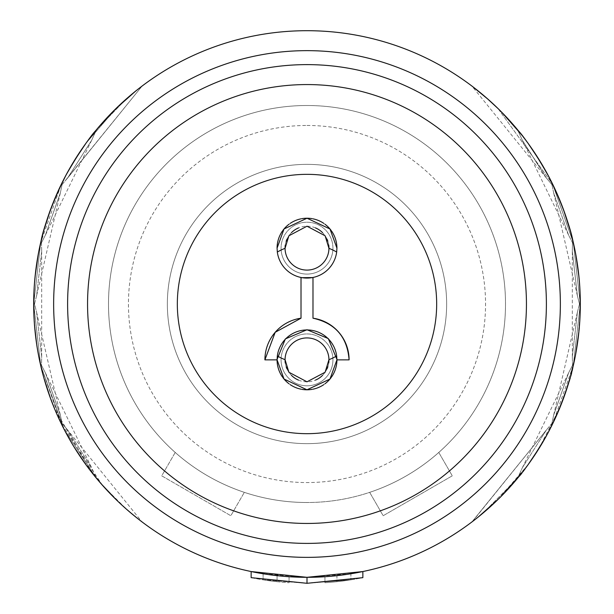 <?xml version="1.0" encoding="UTF-8"?>
<svg xmlns="http://www.w3.org/2000/svg" width="614" height="614" viewBox="0 0 614 614"><rect width="100%" height="100%" fill="white"/><g stroke="black" fill="none" stroke-linecap="round" stroke-linejoin="round"><path stroke-width="0.46" stroke-dasharray="3.07 2.3" d="M307 164.36A139.647 139.647 0 0 1 446.647 304.007A139.647 139.647 0 0 1 307 443.653A139.647 139.647 0 0 1 167.353 304.007A139.647 139.647 0 0 1 307 164.36A139.647 139.647 0 0 1 446.647 304.007A139.647 139.647 0 0 1 307 443.653A139.647 139.647 0 0 0 446.647 304.007A139.647 139.647 0 0 0 307 164.36A139.647 139.647 0 0 1 446.647 304.007A139.647 139.647 0 0 1 307 443.653A139.647 139.647 0 0 1 167.353 304.007A139.647 139.647 0 0 1 307 164.36A139.647 139.647 0 0 0 167.353 304.007A139.647 139.647 0 0 0 307 443.653A139.647 139.647 0 0 1 167.353 304.007A139.647 139.647 0 0 1 307 164.36M349.09 359.865L337.002 359.865M312.986 277.574L312.986 318.198M312.963 277.474A29.925 29.925 0 0 0 336.925 248.148M331.629 231.156A29.925 29.925 0 0 0 331.138 230.457M325.036 224.271A29.925 29.925 0 0 0 323.731 223.335M312.94 218.822A29.925 29.925 0 0 0 312.15 218.668M301.85 218.668A29.925 29.925 0 0 0 301.083 218.814M290.292 223.327A29.925 29.925 0 0 0 289.01 224.24M282.87 230.45A29.925 29.925 0 0 0 282.386 231.133M277.075 248.148A29.925 29.925 0 0 0 301.044 277.474M301.013 318.198L301.029 277.574M336.925 359.865A29.925 29.925 0 0 0 285.51 339.043A29.925 29.925 0 0 0 277.075 359.865L264.91 359.865M282.371 376.866A29.925 29.925 0 0 0 282.862 377.556M288.964 383.742A29.925 29.925 0 0 0 290.268 384.679M301.06 389.192A29.925 29.925 0 0 0 301.85 389.345M312.15 389.345A29.925 29.925 0 0 0 312.917 389.199M323.708 384.694A29.925 29.925 0 0 0 324.99 383.773M331.13 377.564A29.925 29.925 0 0 0 331.614 376.881M328.72 245.001A21.943 21.943 0 0 0 327.838 241.256M326.993 239.107A21.943 21.943 0 0 0 322.511 232.629M315.489 227.909A21.943 21.943 0 0 0 298.504 227.917M291.481 232.637A21.943 21.943 0 0 0 287.007 239.115M286.155 241.287A21.943 21.943 0 0 0 285.28 245.001M285.057 248.248A21.943 21.943 0 0 0 307 270.091A21.943 21.943 0 0 0 328.943 248.248M328.943 359.766A21.943 21.943 0 0 0 307 337.923A21.943 21.943 0 0 0 285.057 359.766M285.28 363.012A21.943 21.943 0 0 0 286.162 366.758M287.007 368.907A21.943 21.943 0 0 0 291.489 375.384M298.511 380.104A21.943 21.943 0 0 0 315.496 380.097M322.519 375.384A21.943 21.943 0 0 0 326.993 368.907M327.845 366.727A21.943 21.943 0 0 0 328.72 363.012M307 433.676A129.669 129.669 0 0 0 436.669 304.007A129.669 129.669 0 0 0 307 174.338A129.669 129.669 0 0 0 177.331 304.007A129.669 129.669 0 0 0 307 433.676M307 543.398A239.391 239.391 0 0 1 67.609 304.007A239.391 239.391 0 0 1 307 64.616A239.391 239.391 0 0 1 546.391 304.007A239.391 239.391 0 0 1 307 543.398M336.925 575.671A273.307 273.307 0 0 0 362.859 571.55L362.859 577.659L307 583.3L350.886 579.831A279.293 279.293 0 0 1 324.952 582.724A279.293 279.293 0 0 0 350.886 579.831L307 583.3L307 577.313L362.859 571.55L362.859 577.659A279.293 279.293 0 0 1 336.925 581.696A279.293 279.293 0 0 0 362.859 577.659L362.859 571.55A273.307 273.307 0 0 1 336.925 575.671L336.925 581.696L336.925 575.671M517.564 478.252L522.345 467.738L517.564 478.252L522.345 467.738L546.399 429.984L551.902 423.453L553.659 415.102L568.602 372.898L572.494 365.299L573.299 365.491L580.307 304.03L573.299 242.53L572.494 242.714L568.602 235.116L553.659 192.911L551.902 184.561L546.399 178.029L522.345 140.276L517.564 129.761C522.529 133.967 533.182 150.031 549.499 177.945C563.928 209.267 571.857 230.795 573.299 242.53L580.307 304.03L573.299 365.491C572.141 376.282 564.304 397.611 549.814 429.462C532.998 458.259 522.245 474.522 517.564 478.252L483.164 512.966L517.564 478.252C522.245 474.522 532.998 458.259 549.814 429.462C564.304 397.611 572.141 376.282 573.299 365.491L580.307 304.007L573.284 365.53L552.646 423.821L556.614 415.317M580.307 302.802L579.478 282.724M578.611 273.575L575.157 251.203M521.7 473.125L531.248 460.254M538.67 449.011L559.615 408.318M563.452 398.494L557.136 414.143L565.709 392.131L570.959 374.878M547.957 432.993L531.248 460.247L547.957 432.993L539.89 447.046M506.512 490.801L528.063 464.721L513.135 483.471M504.416 493.019L498.015 499.481L504.409 493.019M501.285 496.227L479.496 516.006L485.283 511.163M477.086 517.94L476.426 518.462L477.086 517.94M477.615 517.525L478.252 517.011M577.728 341.491L580.1 314.683L578.918 331.545M567.804 385.738L575.794 353.464L570.252 377.464M557.113 193.832L563.429 209.451M570.252 230.557L575.863 254.94M578.956 276.822L580.107 293.454M501.93 112.439L488.038 99.261L501.93 112.439L488.038 99.261L471.936 86.083L488.038 99.261M478.26 91.01L477.577 90.465M476.426 89.552L477.063 90.051M485.275 96.851L486.434 97.849M498.015 108.532L552.646 184.2L498.015 108.532L504.777 115.378M513.127 124.535L528.048 143.269M539.883 160.952L547.957 175.021M521.8 135.019L524.563 138.587M528.086 143.331L539.345 160.093M549.062 177.108L559.262 198.844M565.049 213.956L570.805 232.568M552.646 184.2L573.322 242.691L580.307 304.007L573.322 242.691L552.646 184.2L551.902 184.561L546.399 178.029L522.345 140.276L517.564 129.761C522.529 133.967 533.182 150.031 549.499 177.945C563.928 209.267 571.857 230.795 573.299 242.53L572.494 242.714L568.602 235.116L553.659 192.911L551.902 184.561L552.646 184.2L551.902 184.561L546.399 178.029L522.345 140.276L517.564 129.761M528.063 464.721L498.015 499.481M477.37 517.717L474.837 519.713M472.465 521.532L546.399 429.984L551.902 423.453L552.646 423.821L551.902 423.453L553.659 415.102L568.602 372.898L572.494 365.299L572.325 356.765L577.398 312.288L579.478 304.007L577.398 295.725L572.325 251.249L572.494 242.714L568.602 235.116L553.659 192.911L551.902 184.561M324.952 576.73L324.952 582.724L324.952 576.723L350.886 573.768L350.886 579.831L350.886 573.768A273.307 273.307 0 0 1 324.952 576.723A273.307 273.307 0 0 0 350.886 573.768L307 577.313L307 583.3L251.141 577.659A279.293 279.293 0 0 0 277.075 581.696A279.293 279.293 0 0 1 251.141 577.659L251.141 571.55L307 577.313L307 583.3L263.114 579.831A279.293 279.293 0 0 0 289.048 582.724A279.293 279.293 0 0 1 263.114 579.831L307 583.3M546.399 429.984L471.936 521.938L546.399 429.984L522.345 467.738L546.399 429.984L551.902 423.453L553.659 415.102L568.602 372.898L572.494 365.299L573.299 365.491L572.494 365.299L572.325 356.765L577.398 312.288L579.478 304.007L580.307 304.007L579.478 304.007L577.398 295.725L572.325 251.249L572.494 242.714L573.299 242.53M572.494 365.299L572.325 356.765L577.398 312.288L579.478 304.007L577.398 295.725L572.325 251.249L572.494 242.714M551.902 423.453L552.646 423.821M579.478 304.007L580.307 304.007M251.141 571.55A273.307 273.307 0 0 0 277.075 575.671L277.075 581.696L277.075 575.671A273.307 273.307 0 0 1 251.141 571.55L251.141 577.659L251.141 571.55M66.043 175.028L74.11 160.968L64.938 177.101L54.324 199.842M109.591 114.987L115.985 108.532L85.937 143.292L100.865 124.542M127.597 97.826L128.717 96.851M136.914 90.074L137.574 89.552M136.385 90.496L135.748 91.002M125.977 99.245L96.436 129.761L125.977 99.245L134.435 92.062L125.977 99.245L96.436 129.761C91.716 133.545 80.956 149.824 64.171 178.59C49.673 210.448 41.844 231.762 40.701 242.53L33.693 304.06L40.701 365.491L64.263 429.616L96.436 478.252L64.263 429.616L40.701 365.491L33.693 304.06L40.701 242.53C41.844 231.762 49.673 210.448 64.171 178.59C80.956 149.824 91.716 133.545 96.436 129.761L91.655 140.276L67.601 178.029L62.098 184.561L60.341 192.911L45.398 235.116L41.506 242.714L40.701 242.53L41.506 242.714L41.675 251.249L36.602 295.725L34.522 304.007L36.602 312.288L41.675 356.765L41.506 365.299L45.398 372.898L60.341 415.102L62.098 423.453L67.601 429.984L91.655 467.738L96.436 478.252M33.9 293.346L35.082 276.507M38.191 254.618L43.732 230.618M50.532 209.551L56.856 193.886M43.126 375.208L49.604 395.892L56.91 414.235L50.647 398.778M43.832 377.763L38.191 353.411L43.832 377.763M35.075 331.445L33.9 314.629L35.911 338.79L38.835 356.788M80.825 457.445L102.561 485.398L126.707 509.413M135.464 516.781L136.477 517.594L135.464 516.781M139.271 519.797L141.512 521.516M129.163 511.546L116.483 499.973M101.256 483.916L85.983 464.783M74.079 446.992L66.036 432.977L74.079 446.992M92.169 472.964L54.646 408.947M38.843 251.195L35.742 270.613M34.522 282.762L33.693 302.879M102.561 485.398L61.354 423.821L40.754 365.652L33.693 304.007L34.545 325.535M92.292 134.896L80.672 150.791L68.208 171.06M47.869 217.133L43.057 233.09M136.638 90.296L139.163 88.301L136.638 90.296M142.064 86.083L67.601 178.029L91.655 140.276L96.436 129.761L91.655 140.276L67.601 178.029L142.064 86.083L62.098 184.561L60.341 192.911L45.398 235.116L41.506 242.714L41.675 251.249L36.602 295.725L34.522 304.007L36.602 312.288L41.675 356.765L41.506 365.299L40.701 365.491L41.506 365.299L45.398 372.898L60.341 415.102L62.098 423.453L67.601 429.984L91.655 467.738L67.601 429.984L142.064 521.938M67.601 178.029L62.098 184.561L61.354 184.2L40.701 242.561L33.693 304.007L40.701 242.561L61.354 184.2L62.098 184.561L60.341 192.911L45.398 235.116L41.506 242.714L40.701 242.53M36.848 345.459L36.694 344.431M33.862 313.677L33.716 307.698M140.36 520.634L141.005 521.132M129.577 511.899L116.491 499.973L133.56 515.238M63.357 427.843L62.743 426.63M64.938 177.101L74.11 160.968M75.522 158.696L80.672 150.791M85.937 143.292L115.985 108.532M133.568 515.238L137.014 518.016M289.048 576.723L289.048 582.724L289.048 576.73L263.114 573.768A273.307 273.307 0 0 0 289.048 576.723A273.307 273.307 0 0 1 263.114 573.768L307 577.313A273.307 273.307 0 0 1 33.693 304.007A273.307 273.307 0 0 1 307 30.7A273.307 273.307 0 0 1 580.307 304.007A273.307 273.307 0 0 1 307 577.313A273.307 273.307 0 0 1 33.693 304.007A273.307 273.307 0 0 1 307 30.7A273.307 273.307 0 0 1 580.307 304.007A273.307 273.307 0 0 1 307 577.313M33.693 304.007L34.522 304.007L33.693 304.007L34.522 304.007L36.602 312.288L41.675 356.765L41.506 365.299L45.398 372.898L60.341 415.102L62.098 423.453L67.601 429.984M61.354 423.821L62.098 423.453M61.354 184.2L62.098 184.561M41.506 242.714L41.675 251.249L36.602 295.725L34.522 304.007M41.506 365.299L40.701 365.491M263.114 573.768L263.114 579.831L263.114 573.768M175.22 452.457L161.728 475.827L230.833 515.729L244.334 492.351L230.833 515.729L161.728 475.827L175.22 452.457A198.499 198.499 0 0 1 307 105.508A198.499 198.499 0 0 1 505.499 304.007A198.499 198.499 0 0 1 307 502.505A198.499 198.499 0 0 0 369.666 492.351L383.167 515.729L452.272 475.827L438.78 452.457A198.499 198.499 0 0 0 307 105.508A198.499 198.499 0 0 1 505.499 304.007A198.499 198.499 0 0 1 175.22 452.457M438.78 452.457L452.272 475.827L383.167 515.729L369.666 492.351A198.499 198.499 0 0 0 438.78 452.457M307 502.505A198.499 198.499 0 0 1 108.501 304.007A198.499 198.499 0 0 1 307 105.508A198.499 198.499 0 0 0 108.501 304.007A198.499 198.499 0 0 0 307 502.505M332.934 359.865A25.934 25.934 0 0 1 307 385.799A25.934 25.934 0 0 1 281.066 359.865A25.934 25.934 0 0 1 307 333.932A25.934 25.934 0 0 1 332.934 359.865A25.934 25.934 0 0 1 307 385.799A25.934 25.934 0 0 1 281.066 359.865A25.934 25.934 0 0 1 307 333.932A25.934 25.934 0 0 1 332.934 359.865A25.934 25.934 0 0 1 307 385.799A25.934 25.934 0 0 1 281.066 359.865M332.934 248.148A25.934 25.934 0 0 1 307 274.082A25.934 25.934 0 0 1 281.066 248.148A25.934 25.934 0 0 1 307 222.214A25.934 25.934 0 0 1 332.934 248.148A25.934 25.934 0 0 1 307 274.082A25.934 25.934 0 0 1 281.066 248.148A25.934 25.934 0 0 1 307 222.214A25.934 25.934 0 0 1 332.934 248.148A25.934 25.934 0 0 1 307 274.082A25.934 25.934 0 0 1 281.066 248.148M285.057 359.689A59.85 59.85 0 0 1 277.328 355.982M328.943 359.689A59.85 59.85 0 0 0 336.672 355.982M277.328 252.032A59.85 59.85 0 0 1 285.057 248.325M336.672 252.032A59.85 59.85 0 0 0 328.943 248.325M307 557.366A253.359 253.359 0 0 1 53.641 304.007A253.359 253.359 0 0 1 307 50.647A253.359 253.359 0 0 1 560.359 304.007A253.359 253.359 0 0 1 307 557.366M307 125.463A178.551 178.551 0 0 1 485.551 304.007A178.551 178.551 0 0 1 307 482.558A178.551 178.551 0 0 1 128.449 304.007A178.551 178.551 0 0 1 307 125.463M568.602 235.116L522.345 140.276M572.325 356.765L572.325 251.249M522.345 467.738L568.602 372.898M553.659 415.102L577.398 312.288M577.398 295.725L553.659 192.911M546.399 178.029L471.936 86.075M91.655 140.276L45.398 235.116M60.341 192.911L36.602 295.725M36.602 312.288L60.341 415.102M41.675 251.249L41.675 356.765M45.398 372.898L91.655 467.738"/><path stroke-width="0.92" d="M312.986 318.198C335.298 323.179 347.332 337.071 349.09 359.865A42.09 42.09 0 0 0 312.986 318.198L312.986 277.574L301.013 277.674L312.986 277.674M282.386 231.133A29.925 29.925 0 0 0 277.075 248.148L284.029 228.968L307.015 218.231L329.987 228.991L336.925 248.148A29.925 29.925 0 0 0 331.629 231.156M331.138 230.457A29.925 29.925 0 0 0 325.036 224.271M323.731 223.335A29.925 29.925 0 0 0 312.94 218.822M312.15 218.668A29.925 29.925 0 0 0 301.85 218.668M301.083 218.814A29.925 29.925 0 0 0 290.292 223.327M289.01 224.24A29.925 29.925 0 0 0 282.87 230.45M264.91 359.865L275.187 332.297L301.013 318.198A42.09 42.09 0 0 0 264.91 359.865L276.876 359.865L285.364 338.905L307 329.741L328.298 338.567L337.124 359.865L349.09 359.865M331.614 376.881A29.925 29.925 0 0 0 336.925 359.865L329.971 379.045L306.985 389.79L284.013 379.022L277.075 359.865A29.925 29.925 0 0 0 282.371 376.866M282.862 377.556A29.925 29.925 0 0 0 288.964 383.742M290.268 384.679A29.925 29.925 0 0 0 301.06 389.192M301.85 389.345A29.925 29.925 0 0 0 312.15 389.345M312.917 389.199A29.925 29.925 0 0 0 323.708 384.694M324.99 383.773A29.925 29.925 0 0 0 331.13 377.564M328.943 248.248A21.943 21.943 0 0 0 328.72 245.001M327.838 241.256A21.943 21.943 0 0 0 326.993 239.107M322.511 232.629A21.943 21.943 0 0 0 315.489 227.909M298.504 227.917A21.943 21.943 0 0 0 291.481 232.637M287.007 239.115A21.943 21.943 0 0 0 286.155 241.287M285.28 245.001A21.943 21.943 0 0 0 285.057 248.248M328.72 363.012A21.943 21.943 0 0 0 328.943 359.766M285.057 359.766A21.943 21.943 0 0 0 285.28 363.012M286.162 366.758A21.943 21.943 0 0 0 287.007 368.907M291.489 375.384A21.943 21.943 0 0 0 298.511 380.104M315.496 380.097A21.943 21.943 0 0 0 322.519 375.384M326.993 368.907A21.943 21.943 0 0 0 327.845 366.727M307 433.676A129.669 129.669 0 0 0 436.669 304.007A129.669 129.669 0 0 0 307 174.338A129.669 129.669 0 0 0 177.331 304.007A129.669 129.669 0 0 0 307 433.676M307 523.45A219.444 219.444 0 0 1 87.556 304.007A219.444 219.444 0 0 1 307 84.563A219.444 219.444 0 0 1 526.444 304.007A219.444 219.444 0 0 1 307 523.45M307 543.398A239.391 239.391 0 0 1 67.609 304.007A239.391 239.391 0 0 1 307 64.616A239.391 239.391 0 0 1 546.391 304.007A239.391 239.391 0 0 1 307 543.398M307 583.3L251.141 577.659L251.141 571.55L307 577.313A273.307 273.307 0 0 1 33.693 304.007A273.307 273.307 0 0 1 307 30.7A273.307 273.307 0 0 1 580.307 304.007A273.307 273.307 0 0 1 307 577.313L362.859 571.55L362.859 577.659L307 583.3L307 577.313L324.952 576.73M580.107 293.454L580.1 314.683L580.307 302.802M579.478 282.724L578.611 273.575M575.157 251.203L570.805 232.568M501.285 496.227L521.7 473.125M531.248 460.254L538.67 449.011M559.615 408.318L567.804 385.738M570.959 374.878L573.299 365.491M556.614 415.317L547.957 432.993M539.89 447.046L528.063 464.721M513.135 483.471L506.512 490.801M498.015 499.481L478.252 517.011M485.283 511.163L477.37 517.717M476.426 518.462L472.273 521.685L476.426 518.462M471.936 521.938L477.615 517.525M578.918 331.545L575.794 353.464L577.728 341.491M570.252 377.464L563.452 398.494M547.957 175.021L557.113 193.832M563.429 209.451L570.252 230.557M575.863 254.94L578.956 276.822M501.93 112.439L521.8 135.019M486.434 97.849L498.015 108.532L488.038 99.261L472.473 86.482L488.038 99.261L478.26 91.01M477.577 90.465L472.181 86.259M472.266 86.328L476.426 89.552M477.063 90.051L485.275 96.851M504.777 115.378L513.127 124.535M528.048 143.269L539.883 160.952M524.563 138.587L528.086 143.331M539.345 160.093L549.062 177.108M559.262 198.844L565.049 213.956M474.837 519.713L472.465 521.532M488.038 99.261L498.015 108.532M56.856 193.886L66.043 175.028M74.11 160.968L85.937 143.292L75.522 158.696M100.865 124.542L109.591 114.987M115.985 108.532L135.748 91.002L115.985 108.532L127.597 97.826M128.717 96.851L136.914 90.074M137.574 89.552L141.727 86.328M141.826 86.259L136.385 90.496M33.862 313.677L33.9 293.346M35.082 276.507L38.191 254.618M43.732 230.618L50.532 209.551M62.743 426.63L56.91 414.235L63.357 427.843M50.647 398.778L43.832 377.763L49.604 395.892L54.646 408.947M36.848 345.459L35.075 331.445M102.561 485.398L116.491 499.973L102.561 485.398L92.169 472.964M133.568 515.238L126.707 509.413M136.477 517.594L139.271 519.797L136.477 517.594M140.36 520.634L141.857 521.777M141.796 521.739L137.851 518.684M137.651 518.531L129.163 511.546M116.483 499.973L101.256 483.916M85.983 464.783L74.079 446.992L80.825 457.445M43.126 375.208L38.835 356.788M43.057 233.09L38.843 251.195M35.742 270.613L34.522 282.762M33.693 302.879L33.716 307.698M34.545 325.535L36.694 344.431M96.436 129.761L92.292 134.896M68.208 171.06L64.938 177.101M54.324 199.842L47.869 217.133M134.435 92.062L136.638 90.296L134.435 92.062M139.163 88.301L141.535 86.482L139.163 88.301M133.56 515.238L129.577 511.899M80.672 150.791L85.937 143.292M135.748 91.002L125.977 99.245M137.014 518.016L139.271 519.797M141.512 521.516L141.005 521.132M289.048 576.723L307 577.313A273.307 273.307 0 0 1 33.693 304.007A273.307 273.307 0 0 1 307 30.7M336.925 248.148L336.672 252.032A59.85 59.85 0 0 0 328.943 248.325L325.113 235.784L306.992 226.205L288.879 235.784L285.057 248.325A59.85 59.85 0 0 0 277.328 252.032L277.075 248.148M277.075 359.865L277.328 355.982A59.85 59.85 0 0 0 285.057 359.689L288.887 372.237L307.008 381.808L325.121 372.23L328.943 359.689A59.85 59.85 0 0 0 336.672 355.982L336.925 359.865M336.672 355.982A29.925 29.925 0 0 0 277.328 355.982M301.013 318.198L301.013 277.674M277.328 252.032A29.925 29.925 0 0 0 336.672 252.032M285.057 359.689A21.943 21.943 0 0 1 307 337.923A21.943 21.943 0 0 1 328.943 359.689M328.943 248.325A21.943 21.943 0 0 1 307 270.091A21.943 21.943 0 0 1 285.057 248.325M307 50.647A253.359 253.359 0 0 1 560.359 304.007A253.359 253.359 0 0 1 307 557.366A253.359 253.359 0 0 1 53.641 304.007A253.359 253.359 0 0 1 307 50.647"/></g></svg>
